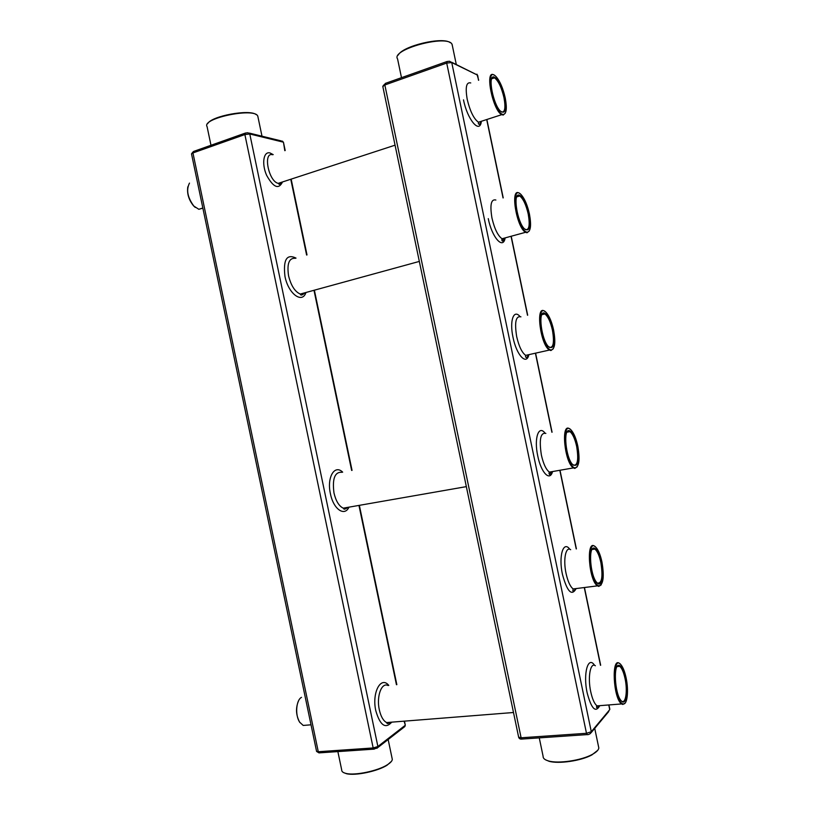 <?xml version="1.0" encoding="UTF-8"?>
<svg xmlns="http://www.w3.org/2000/svg" width="815" height="815" viewBox="0 0 815 815"><rect width="100%" height="100%" fill="white"/><g stroke="black" fill="none" stroke-linecap="round" stroke-linejoin="round"><path stroke-width="1.22" d="M392.056 758.184L392.31 759.397C392.147 761.016 390.477 762.82 387.319 764.796C377.824 770.959 354.841 775.758 346.008 773.425C343.054 772.722 341.628 771.571 341.709 769.971L337.868 751.603M307.011 725.136L303.211 725.442L299.716 722.233C294.908 715.346 296.069 700.014 301.499 697.365M202.864 208.131L198.85 209.302L193.827 206.063C187.511 197.424 186.064 189.773 189.488 183.1M207.02 126.529C201.702 118.338 253.985 107.407 257.703 115.934L258.029 117.268M391.475 761.332L387.064 765.214C377.722 771.285 355.146 776.002 346.457 773.7L343.502 772.549M305.248 725.279L304.27 725.35M299.991 722.64L299.502 721.937C295.876 714.867 295.57 707.797 298.596 700.717M201.784 208.334L199.441 209.109M195.274 207.438L193.562 205.859C188.754 199.889 186.839 193.522 187.827 186.778M207.682 123.676C211.268 115.995 249.991 108.874 256.297 114.711M598.475 746.306L598.821 747.987C598.546 750.065 596.325 752.235 592.169 754.486C581.329 760.507 558.214 763.889 548.515 760.945C544.756 759.875 542.953 758.327 543.106 756.279L539.265 737.87M397.486 58.802C391.027 49.46 447.089 34.23 451.968 44.132L452.427 45.956M597.752 750.299L591.904 754.904C581.248 760.833 558.54 764.154 548.984 761.261L545.367 759.712M398.26 55.063C402.488 45.986 442.667 36.39 450.247 42.686M620.164 664.001L619.553 663.481C611.209 656.279 613.206 698.71 621.611 703.936L622.803 704.466L625.156 703.05M595.205 546.743L594.644 546.295C585.965 539.194 588.797 580.718 597.487 585.863L598.77 586.403L601.205 584.854M519.675 193.491L519.257 193.216C509.854 186.716 516.466 227.813 525.583 232.295L527.03 232.764L529.332 230.889M494.338 75.255L493.931 75C484.467 68.827 492.678 110.555 501.745 114.66L503.191 115.068L505.32 113.132M544.95 311.493L544.491 311.177C535.261 304.413 540.416 345.265 549.473 350.043L550.899 350.552L553.314 348.759M570.133 429.24L569.624 428.863C560.639 421.915 564.53 462.9 573.434 467.902L574.799 468.431L577.264 466.761M626.093 677.836C624.82 671.937 623.2 667.679 621.224 665.071C611.433 652.061 613.858 702.815 623.22 703.936C627.356 704.934 628.854 690.427 626.093 677.836M601.949 562.004C600.543 555.514 598.709 550.818 596.427 547.914C586.077 534.823 589.53 584.925 599.168 585.863C603.395 584.304 604.333 576.358 601.949 562.004M529.434 214.06C527.468 205.299 524.758 198.891 521.315 194.836C509.477 181.857 517.606 232.346 527.376 232.173C530.748 231.185 531.441 225.144 529.434 214.06M505.229 97.922C503.018 88.214 499.952 81.103 496.05 76.579C483.886 63.815 494.002 115.19 503.507 114.446C506.533 113.529 507.103 108.028 505.229 97.922M553.619 330.116C551.867 322.2 549.493 316.434 546.478 312.807C535.068 299.716 541.394 349.686 551.256 349.981C554.964 348.871 555.759 342.249 553.619 330.116M577.794 446.09C576.236 438.939 574.137 433.743 571.519 430.493C560.618 417.372 565.366 467.209 575.186 467.881C579.18 466.588 580.056 459.324 577.794 446.09M625.625 678.386C623.852 670.531 621.682 666.181 619.115 665.356C613.226 663.42 614.653 693.28 620.898 700.391C625.747 707.114 628.752 692.373 625.625 678.386M601.439 562.381C599.483 553.803 597.059 549.045 594.176 548.098C588.175 546.345 590.162 575.247 596.621 582.317C601.501 588.746 604.455 575.869 601.439 562.381M528.813 213.927C526.082 202.629 522.751 196.334 518.829 195.009C512.798 194.011 517.301 221.955 524.279 228.679C529.404 232.265 530.922 227.344 528.813 213.927M504.577 97.627C501.51 85.259 497.843 78.342 493.584 76.865C487.676 76.192 493.248 104.483 500.318 111.023C505.178 114.497 506.594 110.035 504.577 97.627M553.039 330.146C550.594 319.857 547.588 314.111 544.013 312.929C537.941 311.646 541.466 339.57 548.312 346.457C553.64 350.053 555.219 344.613 553.039 330.146M577.254 446.304C575.064 436.911 572.354 431.685 569.135 430.626C563.073 429.087 565.763 457.337 572.425 464.336C577.896 467.841 579.506 461.83 577.254 446.304M278.883 183.986L280.217 182.703M621.376 700.951L621.488 701.043C625.716 704.537 627.774 690.865 625.044 678.559C623.638 672.171 621.865 668.096 619.726 666.324L618.707 665.886L617.026 666.66M597.252 583L597.314 583.041C601.888 583.734 603.069 576.898 600.859 562.533C599.31 555.545 597.314 551.062 594.879 549.096L593.778 548.648L591.996 549.544M525.268 229.596C529.159 230.462 530.137 225.266 528.222 214.019C526.062 204.718 523.23 198.717 519.736 195.997L518.493 195.61L516.771 196.772M501.357 111.94C504.923 112.725 505.789 107.977 503.976 97.688C501.551 87.46 498.403 80.838 494.522 77.833L493.279 77.496L491.7 78.688M549.208 347.322C553.395 348.219 554.475 342.534 552.448 330.269C550.522 321.823 547.996 316.373 544.878 313.938L543.656 313.51L541.863 314.61M573.2 465.121C577.621 466.017 578.782 459.782 576.663 446.437C574.942 438.765 572.69 433.825 569.93 431.634L568.758 431.186L566.934 432.195L569.93 431.634M279.902 182.805L278.679 183.844M501.826 240.079L503.456 238.357M549.015 473.332L550.716 471.875M596.488 706.88L597.904 705.81M501.775 239.732L503.13 238.449M549.015 472.985L550.37 471.936M596.59 706.483L597.527 705.841M404.067 721.173L405.259 724.922M284.802 150.673L283.498 142.482M290.772 179.259L306.613 255.034M313.989 290.283L351.652 470.449M358.957 505.412L396.447 684.702M249.319 133.089L281.226 140.913L283.009 142.085L249.777 133.976L377.885 746.509L404.974 725.503L403.914 727.265M404.474 721.143L405.289 725.075L404.882 726.522L377.793 747.579L377.885 746.509L373.168 747.956L318.278 751.725L316.556 751.267L191.545 154.035L193.603 151.437L244.999 133.202M374.289 749.117L373.168 747.956L244.877 134.557L245.478 133.039L247.933 132.743L249.777 133.976L244.877 134.557L192.941 152.945L318.278 751.725L319.439 752.856M388.786 685.435C380.921 675.462 371.65 692.74 375.817 710.802C380.126 725.442 385.444 729.221 391.771 722.141M296.018 258.111C286.748 253.608 283.06 259.69 284.955 276.356C288.255 293.797 302.294 304.127 305.961 292.483M273.198 154.626L269.887 152.904C263.449 151.223 261.534 163.988 266.658 175.388C273.443 187.542 278.72 189.732 282.51 181.959M342.667 472.16C334.619 464.041 326.672 477.366 330.411 493.707C333.366 509.181 344.531 516.924 348.973 507.154M316.577 751.41L318.971 752.887L373.851 749.148L377.793 747.579L376.866 748.343M357.775 750.248L344.174 751.175M216.403 143.348L230.645 138.295M388.022 685.507C381.624 682.023 376.275 696.428 379.311 709.763C380.849 716.517 383.274 720.786 386.585 722.559L390.986 722.212M295.407 258.294C289.091 257.774 286.809 263.602 288.561 275.776C291.016 285.607 294.918 291.699 300.266 294.052L305.35 292.656M282.082 182.091L278.231 183.355C268.573 181.48 262.746 151.794 272.607 154.728M341.964 472.293C334.833 471.732 332.163 478.609 333.967 492.902C335.892 501.021 338.979 506.105 343.227 508.163L348.26 507.276M451.673 62.266L477.437 75.062L451.744 62.541L446.702 63.061L384.843 84.974L382.826 86.553L518.635 737.127L521.111 737.789L522.099 739.042M446.702 61.634L385.281 83.425L384.843 84.974L521.111 737.789L586.484 733.296L587.401 734.59M608.754 704.955L609.732 709.651L591.303 731.748L451.744 62.541L449.585 61.257L447.068 61.512L446.702 63.061L586.484 733.296L591.303 731.748L590.243 733.704M608.927 704.934L609.824 709.203M518.666 737.32C519.196 738.665 520.225 739.246 521.743 739.073L587.085 734.61C588.41 734.855 589.816 734.132 591.323 732.451L608.764 711.515M565.793 736.067L549.616 737.168M478.517 80.278L477.692 75.438M410.577 74.46L427.508 68.45M486.708 119.55L503.049 197.933M511.046 236.279L527.509 315.252M535.414 353.19L551.898 432.245M559.823 470.275L576.225 548.923M584.274 587.534L600.482 665.295M594.604 665.376C588.155 655.199 582.868 673.577 587.167 692.903C591.425 708.907 595.633 713.166 599.779 705.658M569.828 549.31C563.369 540.111 558.387 556.075 562.462 574.453C567.209 591.782 571.773 596.488 576.164 588.562M488.267 218.634C491.863 237.073 502.743 249.604 505.015 238.632M463.501 99.868C467.29 119.306 479.414 133.925 481.278 122.046M519.919 316.434C513.613 308.926 509.395 320.896 513.012 337.318C516.527 355.269 526.582 365.813 528.884 354.657M544.94 432.999C538.521 424.686 533.896 438.521 537.747 455.921C541.068 472.802 549.952 481.808 552.539 471.559M595.378 665.774C590.427 661.79 587.523 677.224 590.743 691.792C592.373 699.168 594.471 703.865 597.049 705.882L600.258 705.627M570.673 549.718C565.763 546.009 563.002 559.559 566.068 573.475C567.882 581.553 570.245 586.708 573.169 588.95L576.653 588.501M495.866 200.021C491.088 198.84 489.784 204.85 491.965 218.063C494.501 228.842 497.863 235.739 502.04 238.754L505.748 237.736M470.744 82.947C466.333 81.816 465.161 87.317 467.229 99.44C470.092 111.309 473.831 118.909 478.456 122.23L482.011 121.068M520.917 316.841C515.824 315.67 514.408 322.261 516.679 336.615C518.941 346.385 521.936 352.64 525.675 355.371L529.424 354.535M545.856 433.407C540.508 432.327 539.021 439.56 541.384 455.086C543.401 463.959 546.07 469.634 549.381 472.109L553.049 471.467M282.428 141.117L283.467 142.35L285.189 150.541M291.159 179.127L307.011 254.922M314.376 290.181L352.049 470.367M359.354 505.341L396.844 684.671M191.515 153.872L192.911 152.038M390.762 722.222C385.312 725.248 387.512 722.141 386.585 722.559L513.491 712.504M304.993 292.748C302.263 295.285 300.684 295.723 300.266 294.052L419.328 261.421M281.664 182.234C278.312 186.217 279.097 183.212 278.231 183.355L395.061 145.172M347.964 507.327C342.463 511.199 344.144 507.674 343.227 508.163L466.343 486.626M388.154 739.521L392.31 759.397M311.014 724.81L303.211 725.442M202.833 207.998L198.85 209.302M261.992 136.197L257.784 116.076M210.983 145.274L207.091 126.671M382.785 86.298L384.436 84.353M478.69 80.227L476.948 74.165M486.871 119.489L503.222 197.882M511.219 236.238L527.682 315.211M535.587 353.15L552.071 432.215M559.997 470.245L576.399 548.903M584.447 587.513L600.665 665.274M594.726 728.366L598.821 747.987M456.298 64.528L452.081 44.305M401.489 77.68L397.588 58.975M599.382 705.688C596.6 709.753 597.456 707.277 596.611 707.502L597.049 705.882L621.611 703.936M575.757 588.613C573.984 591.252 573.006 591.904 572.843 590.569L573.169 588.95L597.487 585.863M504.791 237.99C503.303 241.057 502.356 241.851 501.948 240.374L502.04 238.754L525.583 232.295M481.044 121.384C479.037 126.345 479.281 123.697 478.405 123.87L478.456 122.23L501.745 114.66M528.487 354.739C526.021 359.435 526.449 356.889 525.522 357.001L525.675 355.371L549.473 350.043M552.142 471.62C550.359 474.462 549.361 475.165 549.147 473.729L549.381 472.109L573.434 467.902M623.22 703.936L622.803 704.466M599.168 585.863L598.77 586.403M527.376 232.173L527.03 232.764M503.507 114.446L503.191 115.068M551.256 349.981L550.899 350.552M575.186 467.881L574.799 468.431M618.707 665.886L619.115 665.356M593.778 548.648L594.176 548.098M518.493 195.61L518.829 195.009M493.279 77.496L493.584 76.865M543.656 313.51L544.013 312.929M568.758 431.186L569.135 430.626M617.098 666.568L619.726 666.324M592.036 549.493L594.879 549.096M516.741 196.873L519.736 195.997M491.659 78.811L494.522 77.833M541.832 314.661L544.878 313.938"/></g></svg>
